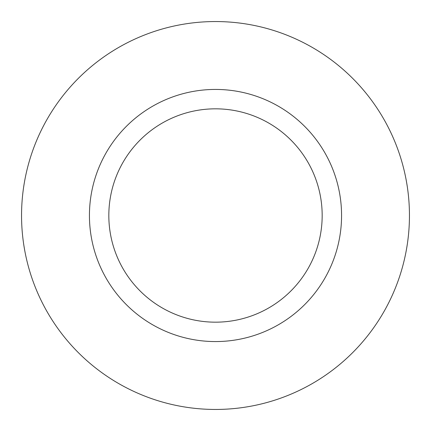 <?xml version="1.0" encoding="UTF-8"?>
<svg xmlns="http://www.w3.org/2000/svg" width="431" height="431" viewBox="0 0 431 431"><rect width="100%" height="100%" fill="white"/><g stroke="black" fill="none" stroke-linecap="round" stroke-linejoin="round"><path stroke-width="0.65" d="M322.172 215.5A106.672 106.672 0 0 0 215.5 108.827A106.672 106.672 0 0 0 108.827 215.5A106.672 106.672 0 0 0 215.5 322.172A106.672 106.672 0 0 0 322.172 215.5M409.45 215.5A193.95 193.95 0 0 0 215.5 21.55A193.95 193.95 0 0 0 21.55 215.5A193.95 193.95 0 0 0 215.5 409.45A193.95 193.95 0 0 0 409.45 215.5M341.567 215.5A126.067 126.067 0 0 1 215.5 341.567A126.067 126.067 0 0 1 89.432 215.5A126.067 126.067 0 0 1 215.5 89.432A126.067 126.067 0 0 1 341.567 215.5"/></g></svg>

